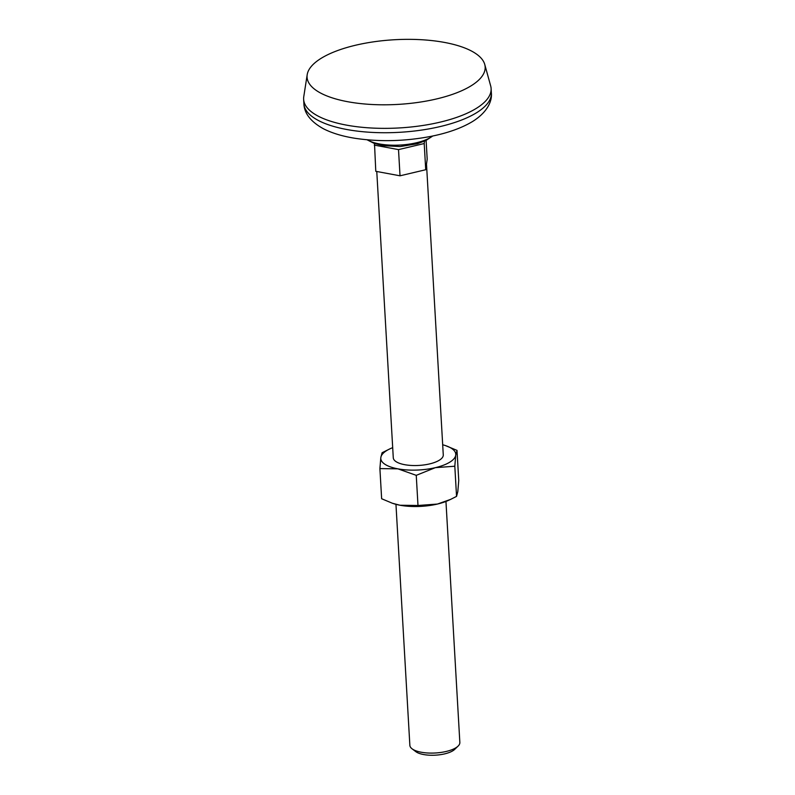 <?xml version="1.0" encoding="UTF-8"?>
<svg xmlns="http://www.w3.org/2000/svg" width="795" height="795" viewBox="0 0 795 795"><rect width="100%" height="100%" fill="white"/><g stroke="black" fill="none" stroke-linecap="round" stroke-linejoin="round"><path stroke-width="1.19" d="M457.006 450.368L458.745 480.518L457.821 491.568L456.549 496.378L450.626 499.389L437.449 504.05L417.991 505.491L416.252 475.34L435.352 467.659L454.81 466.228L455.724 455.177L457.006 450.368L445.409 445.578A37.554 13.634 -3.3 0 0 442.686 444.773M456.549 496.378L454.81 466.228M417.991 505.491L399.994 505.232L392.432 503.265L381.64 498.743L379.901 468.593L380.825 457.542A37.554 13.634 -3.3 0 0 397.897 468.841A37.554 13.634 -3.3 0 0 435.352 467.659A37.554 13.634 -3.3 0 0 455.724 455.177A37.554 13.634 -3.3 0 0 445.409 445.578M382.097 452.733L380.825 457.542A37.554 13.634 -3.3 0 1 390.077 448.768L382.097 452.733M426.11 140.397L427.183 159.169L425.722 169.733L400.024 175.804L375.787 171.313L374.495 143.507M392.69 447.655A37.554 13.634 -3.3 0 0 390.077 448.768M424.54 141.142L424.212 143.537L398.514 149.609L374.276 145.107M416.252 475.34L397.897 468.841L379.901 468.593M392.879 503.414A37.554 13.634 -3.3 0 0 393.237 503.533A37.554 13.634 -3.3 0 0 399.994 505.232A37.554 13.634 -3.3 0 0 437.449 504.05A37.554 13.634 -3.3 0 0 448.569 500.343L450.626 499.389M395.96 504.338L409.862 745.352A25.033 9.093 -3.3 0 0 412.039 748.781A25.033 9.093 -3.3 0 0 432.937 753.084A25.033 9.093 -3.3 0 0 455.843 747.807A25.033 9.093 -3.3 0 0 458.079 746.117A25.033 9.093 -3.3 0 0 459.848 742.47L445.955 501.456M412.039 748.781L415.745 751.603A21.197 7.692 -3.3 0 0 433.434 755.25A21.197 7.692 -3.3 0 0 452.832 750.778A21.197 7.692 -3.3 0 0 454.72 749.357L458.079 746.117M376.77 171.491L393.277 457.801A25.033 9.093 -3.3 0 0 411.442 465.463A25.033 9.093 -3.3 0 0 439.257 460.255A25.033 9.093 -3.3 0 0 443.272 454.919L426.498 164.118M398.514 149.609L400.024 175.804M470.888 85.949A89.189 32.376 -3.3 0 0 484.741 64.435A89.189 32.376 -3.3 0 0 394.25 39.75A89.189 32.376 -3.3 0 0 307.198 74.68A89.189 32.376 -3.3 0 0 368.463 104.284A89.189 32.376 -3.3 0 0 470.888 85.949M307.198 74.68L303.769 96.652A93.89 34.086 -3.3 0 0 303.64 99.315A93.89 34.086 -3.3 0 0 371.762 128.025A93.89 34.086 -3.3 0 0 476.086 108.517A93.89 34.086 -3.3 0 0 491.111 88.503A93.89 34.086 -3.3 0 0 490.664 85.87L484.741 64.435M424.212 143.537L425.722 169.733M476.334 112.88A93.89 34.086 -3.3 0 0 491.36 92.876C492.334 101.492 486.848 112.711 472.379 121.615C461.458 128.144 447.605 133.073 430.83 136.392C405.132 141.291 380.07 141.957 355.633 138.39C342.993 136.442 332.28 133.252 323.505 128.8C310.785 121.774 304.247 113.407 303.889 103.678A93.89 34.086 -3.3 0 0 372.01 132.397A93.89 34.086 -3.3 0 0 476.334 112.88M367.191 139.801A37.117 13.475 -3.3 0 0 430.661 137.376A37.117 13.475 -3.3 0 0 432.629 136.034M393.237 503.533L392.432 503.265M303.64 99.315L303.889 103.678M491.111 88.503L491.36 92.876M432.768 136.005L425.961 140.467L417.415 143.736L400.143 146.548L383.17 145.704L374.177 143.388L367.052 139.791"/></g></svg>
